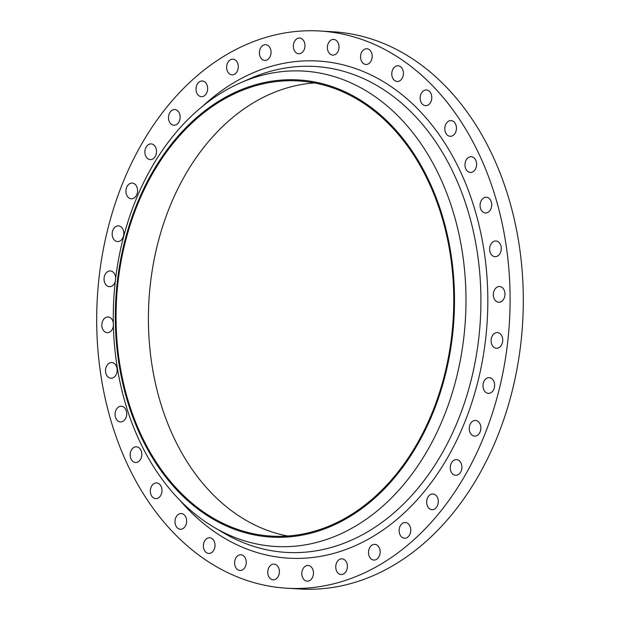 <?xml version="1.0" encoding="UTF-8"?>
<svg xmlns="http://www.w3.org/2000/svg" width="620" height="620" viewBox="0 0 620 620"><rect width="100%" height="100%" fill="white"/><g stroke="black" fill="none" stroke-linecap="round" stroke-linejoin="round"><path stroke-width="0.93" d="M168.888 120.489A7.859 5.812 -86.6 0 0 173.856 125.232A7.859 5.812 -86.6 0 0 179.746 114.274A7.859 5.812 -86.6 0 0 174.778 109.531A7.859 5.812 -86.6 0 0 168.888 120.489M145.282 154.868A7.859 5.812 -86.6 0 0 150.249 159.611A7.859 5.812 -86.6 0 0 156.139 148.653A7.859 5.812 -86.6 0 0 151.172 143.91A7.859 5.812 -86.6 0 0 145.282 154.868M126.317 194.044A7.859 5.812 -86.6 0 0 131.285 198.787A7.859 5.812 -86.6 0 0 137.175 187.829A7.859 5.812 -86.6 0 0 132.207 183.086A7.859 5.812 -86.6 0 0 126.317 194.044M112.569 236.825A7.859 5.812 -86.6 0 0 117.529 241.567A7.859 5.812 -86.6 0 0 123.419 230.609A7.859 5.812 -86.6 0 0 118.459 225.866A7.859 5.812 -86.6 0 0 112.569 236.825M115.684 277.923A7.859 5.812 -86.6 0 0 115.305 275.699A7.859 5.812 -86.6 0 0 110.337 270.956A7.859 5.812 -86.6 0 0 104.447 281.914A7.859 5.812 -86.6 0 0 109.415 286.657A7.859 5.812 -86.6 0 0 115.258 281.558M113.297 322.71A7.859 5.812 -86.6 0 0 113.065 321.718A7.859 5.812 -86.6 0 0 108.105 316.983A7.859 5.812 -86.6 0 0 102.215 327.933A7.859 5.812 -86.6 0 0 107.175 332.676A7.859 5.812 -86.6 0 0 113.367 325.942M105.919 373.496A7.859 5.812 -86.6 0 0 110.887 378.239A7.859 5.812 -86.6 0 0 116.777 367.28A7.859 5.812 -86.6 0 0 111.809 362.545A7.859 5.812 -86.6 0 0 105.919 373.496M115.467 417.214A7.859 5.812 -86.6 0 0 120.435 421.949A7.859 5.812 -86.6 0 0 126.325 410.998A7.859 5.812 -86.6 0 0 121.357 406.255A7.859 5.812 -86.6 0 0 115.467 417.214M130.556 457.754A7.859 5.812 -86.6 0 0 135.524 462.489A7.859 5.812 -86.6 0 0 141.414 451.538A7.859 5.812 -86.6 0 0 136.447 446.795A7.859 5.812 -86.6 0 0 130.556 457.754M150.738 493.884A7.859 5.812 -86.6 0 0 155.705 498.627A7.859 5.812 -86.6 0 0 161.595 487.669A7.859 5.812 -86.6 0 0 156.627 482.926A7.859 5.812 -86.6 0 0 150.738 493.884M175.39 524.512A7.859 5.812 -86.6 0 0 180.358 529.255A7.859 5.812 -86.6 0 0 186.248 518.297A7.859 5.812 -86.6 0 0 181.28 513.554A7.859 5.812 -86.6 0 0 175.39 524.512M203.763 548.708A7.859 5.812 -86.6 0 0 208.731 553.443A7.859 5.812 -86.6 0 0 214.621 542.492A7.859 5.812 -86.6 0 0 209.653 537.749A7.859 5.812 -86.6 0 0 203.763 548.708M235.003 565.727A7.859 5.812 -86.6 0 0 239.971 570.47A7.859 5.812 -86.6 0 0 245.861 559.511A7.859 5.812 -86.6 0 0 240.893 554.768A7.859 5.812 -86.6 0 0 235.003 565.727M268.158 575.066A7.859 5.812 -86.6 0 0 273.118 579.801A7.859 5.812 -86.6 0 0 279.008 568.85A7.859 5.812 -86.6 0 0 274.048 564.107A7.859 5.812 -86.6 0 0 268.158 575.066M302.211 576.429A7.859 5.812 -86.6 0 0 307.179 581.165A7.859 5.812 -86.6 0 0 313.069 570.214A7.859 5.812 -86.6 0 0 308.101 565.471A7.859 5.812 -86.6 0 0 302.211 576.429M336.141 569.78A7.859 5.812 -86.6 0 0 341.108 574.515A7.859 5.812 -86.6 0 0 346.999 563.564A7.859 5.812 -86.6 0 0 342.031 558.822A7.859 5.812 -86.6 0 0 336.141 569.78M368.908 555.318A7.859 5.812 -86.6 0 0 373.876 560.062A7.859 5.812 -86.6 0 0 379.765 549.103A7.859 5.812 -86.6 0 0 374.798 544.36A7.859 5.812 -86.6 0 0 368.908 555.318M399.528 533.487A7.859 5.812 -86.6 0 0 404.488 538.23A7.859 5.812 -86.6 0 0 410.378 527.271A7.859 5.812 -86.6 0 0 405.418 522.528A7.859 5.812 -86.6 0 0 399.528 533.487M427.048 504.951A7.859 5.812 -86.6 0 0 432.016 509.686A7.859 5.812 -86.6 0 0 437.906 498.736A7.859 5.812 -86.6 0 0 432.946 493.993A7.859 5.812 -86.6 0 0 427.048 504.951M450.655 470.572A7.859 5.812 -86.6 0 0 455.623 475.308A7.859 5.812 -86.6 0 0 461.512 464.357A7.859 5.812 -86.6 0 0 456.545 459.614A7.859 5.812 -86.6 0 0 450.655 470.572M469.627 431.396A7.859 5.812 -86.6 0 0 474.587 436.131A7.859 5.812 -86.6 0 0 480.477 425.18A7.859 5.812 -86.6 0 0 475.517 420.438A7.859 5.812 -86.6 0 0 469.627 431.396M483.375 388.608A7.859 5.812 -86.6 0 0 488.335 393.351A7.859 5.812 -86.6 0 0 494.233 382.393A7.859 5.812 -86.6 0 0 489.265 377.658A7.859 5.812 -86.6 0 0 483.375 388.608M491.489 343.526A7.859 5.812 -86.6 0 0 496.457 348.262A7.859 5.812 -86.6 0 0 502.347 337.311A7.859 5.812 -86.6 0 0 497.38 332.568A7.859 5.812 -86.6 0 0 491.489 343.526M493.729 297.499A7.859 5.812 -86.6 0 0 498.697 302.242A7.859 5.812 -86.6 0 0 504.587 291.284A7.859 5.812 -86.6 0 0 499.619 286.541A7.859 5.812 -86.6 0 0 493.729 297.499M490.017 251.937A7.859 5.812 -86.6 0 0 494.985 256.68A7.859 5.812 -86.6 0 0 500.875 245.722A7.859 5.812 -86.6 0 0 495.907 240.986A7.859 5.812 -86.6 0 0 490.017 251.937M480.469 208.227A7.859 5.812 -86.6 0 0 485.437 212.962A7.859 5.812 -86.6 0 0 491.327 202.012A7.859 5.812 -86.6 0 0 486.359 197.268A7.859 5.812 -86.6 0 0 480.469 208.227M465.38 167.687A7.859 5.812 -86.6 0 0 470.347 172.43A7.859 5.812 -86.6 0 0 476.238 161.471A7.859 5.812 -86.6 0 0 471.27 156.728A7.859 5.812 -86.6 0 0 465.38 167.687M445.199 131.556A7.859 5.812 -86.6 0 0 450.167 136.292A7.859 5.812 -86.6 0 0 456.057 125.341A7.859 5.812 -86.6 0 0 451.089 120.598A7.859 5.812 -86.6 0 0 445.199 131.556M420.554 100.928A7.859 5.812 -86.6 0 0 425.514 105.663A7.859 5.812 -86.6 0 0 431.404 94.713A7.859 5.812 -86.6 0 0 426.444 89.97A7.859 5.812 -86.6 0 0 420.554 100.928M392.173 76.733A7.859 5.812 -86.6 0 0 397.141 81.476A7.859 5.812 -86.6 0 0 403.031 70.517A7.859 5.812 -86.6 0 0 398.063 65.774A7.859 5.812 -86.6 0 0 392.173 76.733M360.933 59.706A7.859 5.812 -86.6 0 0 365.901 64.449A7.859 5.812 -86.6 0 0 371.791 53.49A7.859 5.812 -86.6 0 0 366.823 48.755A7.859 5.812 -86.6 0 0 360.933 59.706M327.786 50.375A7.859 5.812 -86.6 0 0 332.746 55.118A7.859 5.812 -86.6 0 0 338.636 44.16A7.859 5.812 -86.6 0 0 333.676 39.416A7.859 5.812 -86.6 0 0 327.786 50.375M293.725 49.011A7.859 5.812 -86.6 0 0 298.693 53.754A7.859 5.812 -86.6 0 0 304.583 42.795A7.859 5.812 -86.6 0 0 299.615 38.053A7.859 5.812 -86.6 0 0 293.725 49.011M259.796 55.66A7.859 5.812 -86.6 0 0 264.763 60.404A7.859 5.812 -86.6 0 0 270.653 49.445A7.859 5.812 -86.6 0 0 265.685 44.702A7.859 5.812 -86.6 0 0 259.796 55.66M196.416 91.954A7.859 5.812 -86.6 0 0 201.384 96.689A7.859 5.812 -86.6 0 0 207.274 85.738A7.859 5.812 -86.6 0 0 202.306 80.995A7.859 5.812 -86.6 0 0 196.416 91.954M227.029 70.122A7.859 5.812 -86.6 0 0 231.996 74.857A7.859 5.812 -86.6 0 0 237.886 63.906A7.859 5.812 -86.6 0 0 232.919 59.164A7.859 5.812 -86.6 0 0 227.029 70.122M287.726 536.021A227.99 168.632 93.4 0 1 159.867 400.551A227.99 168.632 93.4 0 1 314.449 82.933M442.308 218.403A227.99 168.632 93.4 0 1 271.49 536.122A227.99 168.632 93.4 0 1 127.511 398.644A227.99 168.632 93.4 0 1 298.329 80.925A227.99 168.632 93.4 0 1 442.308 218.403M126.837 399.032A228.974 169.361 93.4 0 1 223.463 98.386A228.974 169.361 93.4 0 1 442.99 218.015A228.974 169.361 93.4 0 1 346.355 518.653A228.974 169.361 93.4 0 1 126.837 399.032M125.24 402.915A238.103 176.111 93.4 0 1 240.63 82.77A238.103 176.111 93.4 0 1 454.003 214.683A238.103 176.111 93.4 0 1 409.897 476.857A238.103 176.111 93.4 0 1 214.404 527.504A238.103 176.111 93.4 0 1 125.24 402.915M110.717 419.934A279.093 206.429 93.4 0 1 319.827 31A279.093 206.429 93.4 0 1 496.078 199.291A279.093 206.429 93.4 0 1 286.967 588.225A279.093 206.429 93.4 0 1 110.717 419.934M319.827 31L333.033 31.775A279.093 206.429 93.4 0 1 509.284 200.066A279.093 206.429 93.4 0 1 300.173 589L286.967 588.225M214.404 527.504L223.766 533.006A243.381 180.017 -86.6 0 0 423.592 481.236A243.381 180.017 -86.6 0 0 468.674 213.241A243.381 180.017 -86.6 0 0 250.573 78.407L240.63 82.77M203.205 105.725A249 184.163 93.4 0 1 475.3 211.188A249 184.163 93.4 0 1 408.154 509.167A249 184.163 93.4 0 1 179.932 500.309"/></g></svg>
